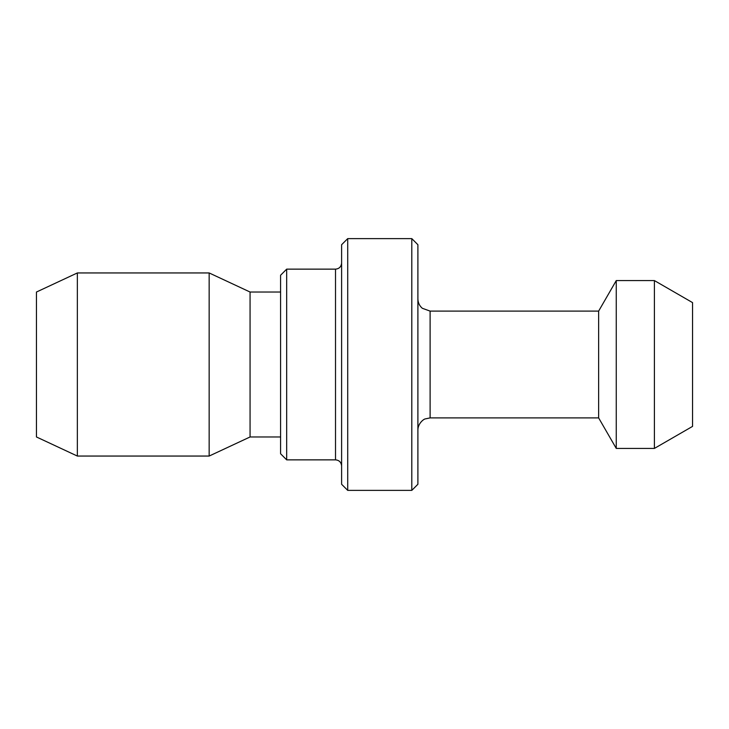 <?xml version="1.0" encoding="UTF-8"?>
<svg xmlns="http://www.w3.org/2000/svg" width="729" height="729" viewBox="0 0 729 729"><rect width="100%" height="100%" fill="white"/><g stroke="black" fill="none" stroke-linecap="round" stroke-linejoin="round"><path stroke-width="0.55" stroke-dasharray="3.65 2.73" d="M692.55 426.392L692.55 302.608M654.405 448.417L654.405 280.583M616.26 448.417L616.26 280.583M598.637 417.899L598.637 311.101M417.899 484.275L417.899 244.725M411.803 490.38L411.803 238.62M347.715 490.38L347.715 238.62M341.609 484.275L341.609 244.725M286.679 459.862L286.679 269.138M280.583 453.757L280.583 275.243M250.065 436.972L250.065 292.028M209.159 456.053L209.159 272.947M77.356 456.053L77.356 272.947M36.45 436.972L36.45 292.028M417.899 364.5L417.899 430.11L417.899 364.5M430.11 417.899L430.11 311.101M335.513 459.862L335.513 269.138"/><path stroke-width="1.09" d="M654.405 280.583L692.55 302.608L692.55 426.392L654.405 448.417L654.405 280.583L616.26 280.583L616.26 448.417L654.405 448.417M598.637 417.899L430.11 417.899L430.11 311.101L598.637 311.101L598.637 417.899L616.26 448.417M411.803 238.62L417.899 244.725L417.899 484.275L411.803 490.38L411.803 238.62L347.715 238.62L347.715 490.38L411.803 490.38M347.715 238.62L341.609 244.725L341.609 484.275L347.715 490.38M286.679 459.862L280.583 453.757L280.583 275.243L286.679 269.138L286.679 459.862L335.513 459.862C339.185 460.19 341.218 462.222 341.609 465.968M77.356 272.947L77.356 456.053L36.45 436.972L36.45 292.028L77.356 272.947L209.159 272.947L250.065 292.028L250.065 436.972L280.583 436.972M209.159 272.947L209.159 456.053L250.065 436.972M286.679 269.138L335.513 269.138L335.513 459.862M430.11 311.101L422.328 308.294C419.457 305.816 417.981 302.681 417.899 298.89M335.513 269.138C339.185 268.81 341.218 266.778 341.609 263.032M77.356 456.053L209.159 456.053M250.065 292.028L280.583 292.028M430.11 417.899L425.262 418.911C423.877 418.975 417.835 423.421 417.899 430.11M598.637 311.101L616.26 280.583"/></g></svg>
